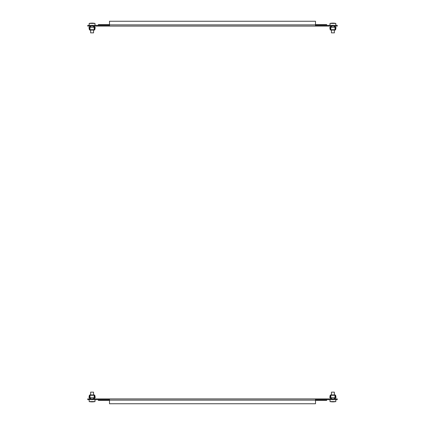 <?xml version="1.0" encoding="UTF-8"?>
<svg xmlns="http://www.w3.org/2000/svg" width="425" height="425" viewBox="0 0 425 425"><rect width="100%" height="100%" fill="white"/><g stroke="black" fill="none" stroke-linecap="round" stroke-linejoin="round"><path stroke-width="0.64" d="M332.424 26.084L332.424 25.362L337.259 25.362L337.259 26.084L87.741 26.084L87.741 25.362L109.501 25.362M332.424 25.362L315.499 25.362M92.576 26.084L92.576 25.362M109.501 26.084L109.501 21.25L315.499 21.25L315.499 26.084M326.623 25.362L315.499 25.277L326.623 25.277L326.623 24.549L315.499 24.549M109.501 24.549L98.377 24.549L98.377 25.362M98.377 25.277L109.501 25.277L98.377 25.277M335.638 27.003L335.086 26.812L336.021 27.46L335.623 29.729L334.358 30.053L335.24 30.053L334.358 30.053L335.24 30.053L334.358 30.053L335.24 30.053L334.358 30.053L335.24 30.053L334.358 30.053L335.24 30.053L334.358 30.053L335.24 30.053L334.358 30.053L334.358 32.858L331.457 32.858L331.457 30.053L330.193 29.729L329.795 27.46L330.926 26.472L329.991 27.466L330.576 29.856L330.815 27.242L330.815 29.856M335.824 27.434L334.889 26.855L335.277 26.281L335.086 26.812M335.001 29.856L335.001 27.242L335.24 29.856L335.824 27.466M331.457 30.053L330.576 30.053L331.457 30.053M330.384 29.697L335.431 29.697M330.538 26.084A0.388 0.388 0 0 1 330.926 26.472L330.926 26.855M330.193 29.729L329.795 27.46M336.021 27.46L335.623 29.729M335.001 27.242L330.815 27.242M335.24 30.053L330.576 30.053M335.633 27.242L335.277 27.242M330.73 26.472L329.959 26.084M335.856 26.084L335.277 26.281M334.889 26.472A0.388 0.388 0 0 1 335.277 26.084M94.185 29.856L94.185 27.242L94.424 29.856L95.009 27.466L94.074 26.855L94.27 26.472L95.211 27.391L94.807 29.729L94.424 30.053L89.76 30.053L89.377 29.729L88.979 27.46L90.111 26.472L90.111 26.855L89.367 27.242M89.176 27.466L89.76 29.856L89.999 27.242L89.999 29.856M94.185 27.242L89.999 27.242M89.569 29.697L94.616 29.697M89.723 26.084A0.388 0.388 0 0 1 90.111 26.472L90.111 26.855M89.914 26.472L89.144 26.084M94.462 26.281L95.041 26.084M94.074 26.472A0.388 0.388 0 0 1 94.462 26.084M94.424 30.053L93.543 30.053L94.424 30.053L93.543 30.053L94.424 30.053L93.543 30.053L94.424 30.053L93.543 30.053L94.424 30.053L93.543 30.053L94.424 30.053L93.543 30.053L94.424 30.053L93.543 30.053L93.543 32.858L90.642 32.858L90.642 30.053L89.76 30.053M89.377 29.729L88.979 27.46M95.205 27.46L94.807 29.729M94.27 26.812L95.211 27.391M95.009 27.466L94.462 27.242M332.908 23.147A14.652 6.301 90 0 1 333.025 23.141L333.025 23.141A14.652 13.287 -90 0 1 333.03 23.141L333.035 23.141A14.652 5.753 90 0 1 333.035 23.141L333.041 23.141A14.652 13.605 -90 0 1 333.057 23.141L333.062 23.141A14.652 4.468 90 0 1 333.062 23.141A14.652 4.144 90 0 0 333.067 23.141A14.652 14.052 -90 0 1 333.099 23.141L333.104 23.141A14.652 2.47 90 0 1 333.104 23.141A14.652 14.439 -90 0 1 333.189 23.141A14.652 2.47 90 0 1 333.211 23.141A14.652 14.439 90 0 0 333.189 23.141A14.652 14.439 90 0 1 333.211 23.141L333.211 23.141A14.652 13.951 90 0 1 333.227 23.141A14.652 13.473 90 0 1 333.232 23.141L333.227 23.141A14.652 13.287 90 0 1 333.232 23.141L333.221 23.141A14.652 13.605 90 0 1 333.227 23.141A14.652 6.301 90 0 1 333.832 23.232A14.562 13.143 90 0 0 333.397 23.232A14.652 6.301 -90 0 0 332.791 23.141L332.791 23.141A14.652 13.287 90 0 0 332.786 23.141A14.652 5.753 -90 0 0 332.78 23.141L332.775 23.141A14.652 13.605 90 0 0 332.759 23.141A14.652 4.468 -90 0 0 332.754 23.141L332.743 23.141A14.652 4.144 -90 0 1 332.748 23.141A14.652 14.052 90 0 0 332.717 23.141A14.652 2.47 -90 0 0 332.711 23.141A14.652 14.439 90 0 0 332.605 23.141A14.652 2.322 -90 0 1 332.632 23.141A14.652 14.466 -90 0 0 332.626 23.141L332.605 23.141A14.652 14.439 -90 0 1 332.626 23.141L332.605 23.141A14.652 14.652 0 0 1 332.663 23.141A14.652 14.466 90 0 1 332.706 23.141L332.706 23.141M332.791 23.141A14.652 13.228 90 0 0 331.527 23.232A14.562 6.258 -90 0 0 331.426 23.226A14.652 14.466 -90 0 0 331.383 23.216A14.652 14.466 -90 0 0 331.378 23.216M331.426 23.226A14.562 6.258 -90 0 0 331.319 23.232A14.652 13.228 -90 0 1 332.345 23.147A14.652 13.287 -90 0 0 332.334 23.147A14.652 13.287 -90 0 0 332.313 23.147M332.78 23.141A14.652 13.473 90 0 0 332.584 23.147A14.652 13.228 -90 0 0 332.345 23.147A14.652 14.652 0 0 0 330.007 23.428L335.808 23.428A14.652 14.652 0 0 0 333.471 23.147A14.652 13.287 90 0 1 333.482 23.147A14.652 13.287 90 0 1 333.503 23.147A14.652 13.228 90 0 0 333.471 23.147A14.652 13.228 90 0 0 333.232 23.141A14.652 13.228 90 0 1 333.471 23.147A14.652 13.228 90 0 1 334.496 23.232A14.652 13.473 90 0 0 333.524 23.147A14.652 13.473 90 0 1 333.598 23.152M333.035 23.141A14.652 13.473 -90 0 1 333.227 23.147A14.652 5.753 90 0 1 333.232 23.141A14.652 13.473 90 0 0 333.227 23.141A14.652 13.951 90 0 0 333.211 23.141L333.189 23.141A14.652 4.468 90 0 1 333.227 23.141A14.652 14.439 90 0 1 333.227 23.141A14.652 13.473 90 0 1 333.524 23.147M334.571 23.232A14.652 14.439 90 0 0 333.264 23.141A14.652 13.951 90 0 1 333.699 23.157A14.652 13.951 90 0 1 333.922 23.173M334.549 23.232A14.652 13.951 90 0 0 333.699 23.157M334.358 32.858L331.457 32.858M93.543 32.858L90.642 32.858M91.465 23.152A14.652 13.43 -90 0 1 91.487 23.147A14.652 13.43 -90 0 1 91.502 23.147A14.652 14.652 0 0 0 89.192 23.428L94.993 23.428A14.652 14.652 0 0 0 92.666 23.147A14.652 13.287 90 0 0 92.411 23.141A14.652 6.168 90 0 1 93.006 23.232A14.562 13.207 90 0 0 92.565 23.232A14.652 6.168 -90 0 0 91.975 23.141A14.652 13.287 90 0 0 90.7 23.232A14.562 6.131 -90 0 0 90.599 23.226A14.562 6.131 -90 0 0 90.498 23.232A14.652 13.287 -90 0 1 91.518 23.147A14.652 13.287 -90 0 1 91.773 23.141L91.773 23.147A14.652 13.605 -90 0 1 91.779 23.141L91.779 23.147A14.652 14.052 -90 0 1 91.789 23.141L91.789 23.141A14.652 14.466 -90 0 1 91.816 23.141L91.821 23.141A14.652 14.546 -90 0 0 91.816 23.141L91.821 23.141A14.652 14.652 0 0 1 91.853 23.141L91.853 23.141A14.652 14.546 90 0 1 91.88 23.141A14.652 14.466 90 0 0 91.789 23.141A14.652 2.763 -90 0 1 91.811 23.141A14.652 14.386 -90 0 0 91.789 23.141L91.811 23.141A14.652 14.121 -90 0 1 91.795 23.141L91.795 23.141M93.686 23.232A14.652 13.287 90 0 0 92.666 23.147M92.151 23.141L92.151 23.141A14.652 8.383 90 0 1 92.151 23.141A14.652 12.012 -90 0 1 92.188 23.141A14.652 12.394 -90 0 0 92.167 23.141A14.652 11.512 -90 0 0 92.135 23.141A14.652 9.063 90 0 0 92.039 23.141A14.652 9.063 -90 0 1 92.092 23.141A14.652 6.168 90 0 1 92.209 23.141A14.652 13.287 -90 0 1 92.411 23.147L92.411 23.194M93.707 23.232A14.652 13.605 90 0 0 92.746 23.152M92.22 23.141A14.652 5.854 90 0 0 92.214 23.141A14.652 13.43 -90 0 0 92.22 23.141L92.225 23.141A14.652 5.44 90 0 1 92.225 23.141A14.652 13.605 -90 0 1 92.406 23.147A14.652 13.605 90 0 0 92.406 23.141A14.652 5.44 90 0 1 92.411 23.141L92.406 23.147A14.652 14.052 90 0 0 92.395 23.141A14.652 4.144 90 0 1 92.406 23.141A14.652 14.386 90 0 1 92.406 23.141L92.411 23.141A14.652 13.43 90 0 1 92.698 23.147A14.652 13.43 90 0 1 92.719 23.152M93.75 23.232L93.75 23.232A14.652 14.052 90 0 0 92.948 23.163M91.067 23.173A14.652 14.386 -90 0 0 90.812 23.194A14.652 14.386 -90 0 0 90.7 23.2M92.581 23.147L92.581 23.147A14.652 12.012 90 0 0 92.517 23.141A14.652 12.394 90 0 1 92.544 23.141A14.652 11.512 90 0 0 92.485 23.141A14.652 11.512 90 0 0 92.432 23.141A14.652 12.723 90 0 0 92.422 23.141L92.411 23.141A14.652 7.257 90 0 1 92.427 23.141L92.427 23.141A14.652 8.383 90 0 1 92.432 23.141A14.652 12.012 90 0 0 92.427 23.141L92.432 23.141A14.652 14.386 90 0 1 93.373 23.194A14.652 14.386 90 0 1 93.484 23.2M92.576 398.916L92.576 399.638L87.741 399.638L87.741 398.916L337.259 398.916L337.259 399.638L315.499 399.638M92.576 399.638L109.501 399.638M332.424 398.916L332.424 399.638M315.499 398.916L315.499 403.75L109.501 403.75L109.501 398.916M98.377 399.638L109.501 399.723L98.377 399.723L98.377 400.451L109.501 400.451M315.499 400.451L326.623 400.451L326.623 399.638M326.623 399.723L315.499 399.723L326.623 399.723M335.824 397.534L335.24 395.144L335.001 397.757L335.001 395.144M329.789 397.609L330.73 398.188L329.795 397.54L330.193 395.271L331.457 394.947L330.576 394.947L331.457 394.947L330.576 394.947L331.457 394.947L330.576 394.947L331.457 394.947L330.576 394.947L331.457 394.947L330.576 394.947L331.457 394.947L330.576 394.947L331.457 394.947L331.457 392.142L334.358 392.142L334.358 394.947L335.623 395.271L336.021 397.54L334.889 398.528L334.889 398.145L335.633 397.757M330.538 397.757L329.991 397.534L330.926 398.145L330.538 398.719L330.73 398.188M330.815 395.144L330.815 397.757L330.576 395.144L329.991 397.534M334.358 394.947L335.24 394.947L334.358 394.947M335.623 395.271L336.021 397.54M329.795 397.54L330.193 395.271M335.431 395.303L330.384 395.303M335.277 398.916A0.388 0.388 0 0 1 334.889 398.528L334.889 398.145M330.815 397.757L335.001 397.757M330.576 394.947L335.24 394.947M335.086 398.528L335.856 398.916M329.959 398.916L330.538 398.719M330.926 398.528A0.388 0.388 0 0 1 330.538 398.916M89.999 395.144L89.999 397.757L89.76 395.144L89.176 397.566L90.111 398.145L90.111 398.528L88.979 397.54L89.377 395.271L89.76 394.947L94.424 394.947L94.807 395.271L95.211 397.609L94.074 398.528L95.009 397.534L94.424 395.144L94.185 397.757L94.185 395.144M89.999 397.757L94.185 397.757M94.616 395.303L89.569 395.303M94.462 398.916A0.388 0.388 0 0 1 94.074 398.528L94.074 398.145M94.27 398.528L95.041 398.916M89.723 398.719L89.144 398.916M90.111 398.528A0.388 0.388 0 0 1 89.723 398.916M89.76 394.947L90.642 394.947L89.76 394.947L90.642 394.947L89.76 394.947L90.642 394.947L89.76 394.947L90.642 394.947L89.76 394.947L90.642 394.947L89.76 394.947L90.642 394.947L89.76 394.947L90.642 394.947L90.642 392.142L93.543 392.142L93.543 394.947L94.424 394.947M89.367 397.757L89.723 397.757M94.807 395.271L95.205 397.54M88.979 397.54L89.377 395.271M89.914 398.188L89.362 397.997M332.706 401.859L332.706 401.859A14.652 14.466 90 0 1 332.663 401.859L332.663 401.859A14.652 14.652 0 0 1 332.626 401.859A14.652 14.466 -90 0 0 332.632 401.859A14.652 2.322 -90 0 1 332.626 401.859L332.605 401.859A14.652 14.439 -90 0 1 332.605 401.859A14.652 14.439 90 0 0 332.711 401.859A14.652 2.47 -90 0 0 332.717 401.859A14.652 14.052 90 0 0 332.743 401.859A14.652 4.144 -90 0 1 332.743 401.859L332.743 401.859A14.652 4.468 -90 0 0 332.759 401.859A14.652 13.605 90 0 0 332.775 401.859L332.775 401.859A14.652 5.753 -90 0 0 332.786 401.859A14.652 13.287 90 0 0 332.791 401.859L332.791 401.859A14.652 6.301 -90 0 0 333.397 401.768A14.562 13.143 90 0 0 333.832 401.768A14.652 6.301 90 0 1 333.232 401.859A14.652 13.605 90 0 1 333.221 401.859L333.221 401.859A14.652 13.287 90 0 1 333.227 401.859L333.227 401.859A14.652 14.439 90 0 0 333.227 401.859A14.652 4.468 90 0 1 333.211 401.859A14.652 14.439 -90 0 1 333.104 401.859A14.652 2.47 90 0 1 333.099 401.859L333.104 401.859A14.652 14.052 -90 0 1 333.072 401.859A14.652 4.144 90 0 0 333.072 401.859A14.652 4.468 90 0 1 333.057 401.859L333.062 401.859A14.652 13.605 -90 0 1 333.041 401.859L333.041 401.859A14.652 5.753 90 0 1 333.03 401.859L333.035 401.859A14.652 13.287 -90 0 1 333.025 401.859L333.025 401.859A14.652 6.301 90 0 1 332.908 401.853M333.503 401.853A14.652 13.287 90 0 1 333.482 401.853A14.652 13.228 90 0 1 333.471 401.853A14.652 13.228 90 0 0 334.496 401.768A14.652 13.473 90 0 1 333.524 401.853A14.652 13.473 90 0 0 333.598 401.848M332.313 401.853A14.652 13.287 -90 0 0 332.334 401.853A14.652 13.473 -90 0 1 332.292 401.853A14.652 13.473 -90 0 1 331.298 401.768M333.922 401.827A14.652 13.951 90 0 1 333.699 401.843A14.652 13.951 90 0 0 334.549 401.768M331.893 401.827A14.652 14.439 -90 0 1 331.245 401.768M332.217 401.848A14.652 13.951 -90 0 1 332.116 401.843A14.652 13.951 -90 0 1 331.266 401.768M333.243 401.859A14.652 13.951 90 0 0 333.699 401.843M335.808 399.638L335.808 401.572L330.007 401.572A14.652 14.652 0 0 0 332.345 401.853A14.652 13.228 -90 0 0 332.584 401.859L332.589 401.853A14.652 13.473 -90 0 1 332.584 401.859A14.652 13.473 90 0 0 332.78 401.859M333.025 401.843L333.025 401.859A14.652 13.228 -90 0 0 333.232 401.853A14.652 13.473 90 0 0 333.524 401.853M331.457 392.142L334.358 392.142M332.345 401.853A14.652 13.228 -90 0 1 331.319 401.768A14.562 6.258 -90 0 0 331.426 401.774A14.562 6.258 -90 0 0 331.527 401.768A14.652 13.228 90 0 0 332.791 401.859M333.232 401.806L333.232 401.859A14.652 13.228 90 0 0 333.471 401.853A14.652 14.652 0 0 0 335.808 401.572M90.642 392.142L93.543 392.142M94.993 399.638L94.993 401.572L89.192 401.572A14.652 14.652 0 0 0 91.518 401.853A14.652 13.287 -90 0 1 90.498 401.768A14.562 6.131 -90 0 0 90.599 401.774A14.562 6.131 -90 0 0 90.7 401.768A14.652 13.287 90 0 0 91.975 401.859A14.652 6.168 -90 0 0 92.565 401.768A14.562 13.207 90 0 0 93.006 401.768A14.652 6.168 90 0 1 92.411 401.859A14.652 13.287 -90 0 1 92.209 401.859A14.652 6.168 90 0 1 92.092 401.853A14.652 9.063 -90 0 1 92.05 401.859A14.652 11.512 90 0 1 92.002 401.859A14.652 7.815 -90 0 1 92.018 401.859A14.652 12.394 90 0 1 91.991 401.859A14.652 12.012 90 0 0 92.034 401.859A14.652 9.063 90 0 0 92.135 401.859A14.652 11.512 -90 0 0 92.183 401.859A14.652 7.815 90 0 0 92.167 401.859A14.652 12.394 -90 0 0 92.198 401.859L92.209 401.843M91.795 401.859L91.795 401.859A14.652 14.121 -90 0 1 91.789 401.859L91.811 401.859A14.652 2.763 -90 0 1 91.805 401.859A14.652 14.386 -90 0 0 91.811 401.859A14.652 14.466 90 0 0 91.89 401.859A14.652 14.546 90 0 1 91.853 401.859L91.853 401.859A14.652 14.652 0 0 1 91.816 401.859L91.821 401.859A14.652 14.546 -90 0 0 91.821 401.859L91.816 401.859A14.652 14.466 -90 0 1 91.789 401.859L91.789 401.859A14.652 14.052 -90 0 1 91.779 401.859L91.779 401.853A14.652 13.605 -90 0 1 91.773 401.859L91.773 401.853A14.652 13.287 -90 0 1 91.518 401.853M92.278 401.859A14.652 2.763 90 0 0 92.283 401.859A14.652 14.386 -90 0 0 92.294 401.859L92.294 401.859A14.652 14.546 -90 0 0 92.337 401.859L92.337 401.859A14.652 14.652 0 0 0 92.368 401.859L92.368 401.859A14.652 14.466 -90 0 1 92.294 401.859A14.652 2.322 90 0 1 92.289 401.859A14.652 14.121 -90 0 1 92.262 401.859L92.257 401.859A14.652 4.144 90 0 1 92.252 401.859A14.652 14.052 -90 0 0 92.395 401.859L92.39 401.859A14.652 14.121 90 0 0 92.395 401.859A14.652 3.905 90 0 1 92.39 401.859L92.374 401.859A14.652 14.386 90 0 1 92.374 401.859A14.652 2.322 90 0 1 92.368 401.859A14.652 14.466 90 0 0 92.395 401.859L92.395 401.853A14.652 14.121 90 0 0 92.406 401.859L92.411 401.859A14.652 14.466 90 0 0 92.406 401.859A14.652 4.144 90 0 1 92.395 401.859A14.652 14.052 90 0 0 92.406 401.859L92.406 401.853A14.652 13.605 90 0 0 92.411 401.859A14.652 5.44 90 0 1 92.406 401.859A14.652 13.287 90 0 0 92.666 401.853A14.652 13.287 90 0 0 93.686 401.768M93.707 401.768A14.652 13.605 90 0 1 92.746 401.848A14.652 13.605 90 0 1 92.422 401.859L92.422 401.859A14.652 13.605 -90 0 1 92.225 401.859A14.652 5.44 90 0 1 92.22 401.859L92.225 401.859A14.652 5.854 90 0 0 92.22 401.859A14.652 13.43 -90 0 0 92.225 401.859M91.465 401.848A14.652 13.43 -90 0 0 91.487 401.853A14.652 13.605 -90 0 1 91.439 401.848A14.652 13.605 -90 0 1 90.477 401.768M91.354 401.848A14.652 14.052 -90 0 1 91.237 401.837A14.652 14.052 -90 0 1 90.445 401.768A14.562 1.742 -90 0 1 90.435 401.768L90.435 401.768M92.422 401.859A14.652 12.723 90 0 0 92.427 401.859L92.427 401.859A14.652 12.012 90 0 0 92.432 401.859A14.652 8.383 90 0 1 92.427 401.859L92.432 401.859A14.652 14.052 90 0 0 92.948 401.837A14.652 14.052 90 0 0 93.739 401.768A14.562 1.742 90 0 0 93.75 401.768L93.75 401.768M91.003 401.822A14.652 14.466 -90 0 1 90.567 401.784A14.652 14.466 -90 0 1 90.562 401.784M92.815 401.848A14.652 14.121 90 0 0 93.001 401.837A14.652 14.121 90 0 0 93.155 401.827M315.499 24.878L109.501 24.878M109.501 400.122L315.499 400.122M334.358 27.242L334.358 26.084M335.808 25.362L335.808 23.428M330.007 25.362L330.007 23.428M331.457 27.242L331.457 26.084M93.543 27.242L93.543 26.084M94.993 25.362L94.993 23.428M89.192 25.362L89.192 23.428M90.642 27.242L90.642 26.084M334.358 397.757L334.358 398.916M330.007 399.638L330.007 401.572M331.457 397.757L331.457 398.916M93.543 397.757L93.543 398.916M92.666 401.853A14.652 14.652 0 0 0 94.993 401.572M89.192 399.638L89.192 401.572M90.642 397.757L90.642 398.916"/></g></svg>
